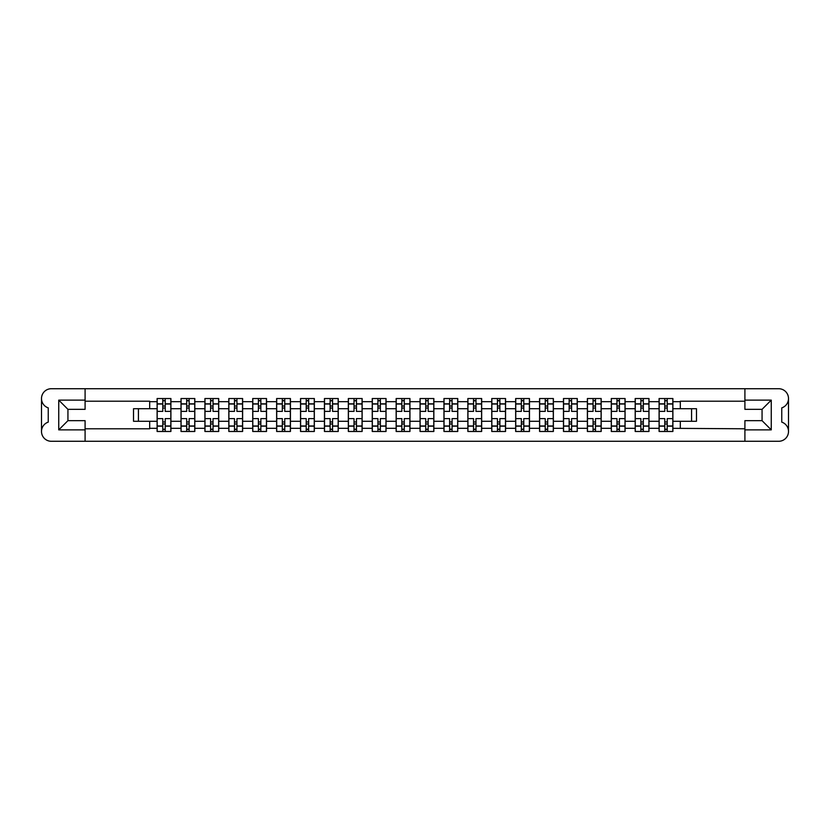 <?xml version="1.0" encoding="UTF-8"?>
<svg xmlns="http://www.w3.org/2000/svg" width="830" height="830" viewBox="0 0 830 830"><rect width="100%" height="100%" fill="white"/><g stroke="black" fill="none" stroke-linecap="round" stroke-linejoin="round"><path stroke-width="1.25" d="M788.5 431.444L788.5 431.476A9.804 9.804 0 0 1 778.696 441.28L51.304 441.28A9.804 9.804 0 0 1 41.5 431.476L41.5 431.444A9.804 9.804 0 0 1 48.244 422.128L48.244 407.872A9.804 9.804 0 0 1 41.5 398.556L41.5 398.525A9.804 9.804 0 0 1 51.304 388.72L778.696 388.72A9.804 9.804 0 0 1 788.5 398.525L788.5 398.556A9.804 9.804 0 0 1 781.756 407.872L781.756 422.128A9.804 9.804 0 0 1 788.5 431.444L788.5 398.556M744.904 401.212L680.32 401.212L680.32 408.713L672.891 408.713L672.891 401.668L680.32 401.668M149.68 408.713L133.516 408.713L133.516 421.287L157.109 421.287L157.109 408.713L149.68 408.713L149.68 401.212L85.096 401.212M744.904 428.788L672.891 428.332L672.891 431.476L659.093 431.476L659.093 428.332L648.987 428.332L648.987 431.476L635.189 431.476L635.189 428.332L625.083 428.332L625.083 431.476L611.285 431.476L611.285 428.332L601.179 428.332L601.179 431.476L587.381 431.476L587.381 428.332L577.275 428.332L577.275 431.476L563.477 431.476L563.477 428.332L553.371 428.332L553.371 431.476L539.573 431.476L539.573 428.332L529.467 428.332L529.467 431.476L515.669 431.476L515.669 428.332L505.563 428.332L505.563 431.476L491.765 431.476L491.765 428.332L481.659 428.332L481.659 431.476L467.861 431.476L467.861 428.332L457.755 428.332L457.755 431.476L443.957 431.476L443.957 428.332L433.851 428.332L433.851 431.476L420.053 431.476L420.053 428.332L409.947 428.332L409.947 431.476L396.149 431.476L396.149 428.332L386.043 428.332L386.043 431.476L372.245 431.476L372.245 428.332L362.139 428.332L362.139 431.476L348.341 431.476L348.341 428.332L338.235 428.332L338.235 431.476L324.437 431.476L324.437 428.332L314.331 428.332L314.331 431.476L300.533 431.476L300.533 428.332L290.427 428.332L290.427 431.476L276.629 431.476L276.629 428.332L266.523 428.332L266.523 431.476L252.725 431.476L252.725 428.332L242.619 428.332L242.619 431.476L228.821 431.476L228.821 428.332L218.715 428.332L218.715 431.476L204.917 431.476L204.917 428.332L194.811 428.332L194.811 431.476L181.013 431.476L181.013 428.332L170.907 428.332L170.907 421.287L181.013 421.287L181.013 408.713L170.907 408.713L170.907 398.525L157.109 398.525L157.109 408.713M194.811 428.332L194.811 421.287L204.917 421.287L204.917 408.713L194.811 408.713L194.811 398.525L181.013 398.525L181.013 408.713M218.715 428.332L218.715 421.287L228.821 421.287L228.821 408.713L218.715 408.713L218.715 398.525L204.917 398.525L204.917 408.713M242.619 428.332L242.619 421.287L252.725 421.287L252.725 408.713L242.619 408.713L242.619 398.525L228.821 398.525L228.821 408.713M266.523 428.332L266.523 421.287L276.629 421.287L276.629 408.713L266.523 408.713L266.523 398.525L252.725 398.525L252.725 408.713M290.427 428.332L290.427 421.287L300.533 421.287L300.533 408.713L290.427 408.713L290.427 398.525L276.629 398.525L276.629 408.713M314.331 428.332L314.331 421.287L324.437 421.287L324.437 408.713L314.331 408.713L314.331 398.525L300.533 398.525L300.533 408.713M338.235 428.332L338.235 421.287L348.341 421.287L348.341 408.713L338.235 408.713L338.235 398.525L324.437 398.525L324.437 408.713M362.139 428.332L362.139 421.287L372.245 421.287L372.245 408.713L362.139 408.713L362.139 398.525L348.341 398.525L348.341 408.713M386.043 428.332L386.043 421.287L396.149 421.287L396.149 408.713L386.043 408.713L386.043 398.525L372.245 398.525L372.245 408.713M409.947 428.332L409.947 421.287L420.053 421.287L420.053 408.713L409.947 408.713L409.947 398.525L396.149 398.525L396.149 408.713M433.851 428.332L433.851 421.287L443.957 421.287L443.957 408.713L433.851 408.713L433.851 398.525L420.053 398.525L420.053 408.713M457.755 428.332L457.755 421.287L467.861 421.287L467.861 408.713L457.755 408.713L457.755 398.525L443.957 398.525L443.957 408.713M481.659 428.332L481.659 421.287L491.765 421.287L491.765 408.713L481.659 408.713L481.659 398.525L467.861 398.525L467.861 408.713M505.563 428.332L505.563 421.287L515.669 421.287L515.669 408.713L505.563 408.713L505.563 398.525L491.765 398.525L491.765 408.713M529.467 428.332L529.467 421.287L539.573 421.287L539.573 408.713L529.467 408.713L529.467 398.525L515.669 398.525L515.669 408.713M553.371 428.332L553.371 421.287L563.477 421.287L563.477 408.713L553.371 408.713L553.371 398.525L539.573 398.525L539.573 408.713M577.275 428.332L577.275 421.287L587.381 421.287L587.381 408.713L577.275 408.713L577.275 398.525L563.477 398.525L563.477 408.713M601.179 428.332L601.179 421.287L611.285 421.287L611.285 408.713L601.179 408.713L601.179 398.525L587.381 398.525L587.381 408.713M625.083 428.332L625.083 421.287L635.189 421.287L635.189 408.713L625.083 408.713L625.083 398.525L611.285 398.525L611.285 408.713M648.987 428.332L648.987 421.287L659.093 421.287L659.093 408.713L648.987 408.713L648.987 398.525L635.189 398.525L635.189 408.713M672.891 401.668L672.891 398.525L659.093 398.525L659.093 408.713M170.907 428.332L170.907 431.476L157.109 431.476L157.109 421.287M85.096 428.788L149.68 428.788L149.68 421.287M744.904 400.133L771.257 400.133L771.257 429.867L744.904 429.867L744.904 420.665L762.065 420.665L762.065 409.335L744.904 409.335L744.904 388.72M744.904 441.28L744.904 429.867M672.891 428.332L672.891 421.287L696.484 421.287L696.484 408.713L680.32 408.713M680.32 428.332L680.32 421.287M85.096 400.133L85.096 409.335L67.936 409.335L67.936 420.665L85.096 420.665L85.096 429.867L58.743 429.867L58.743 400.133L85.096 400.133L85.096 388.72M85.096 441.28L85.096 429.867M648.987 421.287L648.987 408.713M659.093 428.332L659.093 421.287M625.083 421.287L625.083 408.713M635.189 428.332L635.189 421.287M601.179 421.287L601.179 408.713M611.285 428.332L611.285 421.287M577.275 421.287L577.275 408.713M587.381 428.332L587.381 421.287M553.371 421.287L553.371 408.713M563.477 428.332L563.477 421.287M529.467 421.287L529.467 408.713M539.573 428.332L539.573 421.287M505.563 421.287L505.563 408.713M515.669 428.332L515.669 421.287M481.659 421.287L481.659 408.713M491.765 428.332L491.765 421.287M457.755 421.287L457.755 408.713M467.861 428.332L467.861 421.287M433.851 421.287L433.851 408.713M443.957 428.332L443.957 421.287M409.947 421.287L409.947 408.713M420.053 428.332L420.053 421.287M386.043 421.287L386.043 408.713M396.149 428.332L396.149 421.287M362.139 421.287L362.139 408.713M372.245 428.332L372.245 421.287M338.235 421.287L338.235 408.713M348.341 428.332L348.341 421.287M314.331 421.287L314.331 408.713M324.437 428.332L324.437 421.287M290.427 421.287L290.427 408.713M300.533 428.332L300.533 421.287M266.523 421.287L266.523 408.713M276.629 428.332L276.629 421.287M242.619 421.287L242.619 408.713M252.725 428.332L252.725 421.287M218.715 421.287L218.715 408.713M228.821 428.332L228.821 421.287M194.811 421.287L194.811 408.713M204.917 428.332L204.917 421.287M170.907 421.287L170.907 408.713M181.013 428.332L181.013 421.287M41.5 398.556L41.5 431.444M691.577 421.287L691.577 408.713M138.423 408.713L138.423 421.287M672.891 421.287L672.891 408.713M162.784 400.828L165.232 400.828M162.784 429.172L165.232 429.172M186.688 400.828L189.136 400.828M186.688 429.172L189.136 429.172M210.592 400.828L213.04 400.828M210.592 429.172L213.04 429.172M234.496 400.828L236.944 400.828M234.496 429.172L236.944 429.172M258.4 400.828L260.848 400.828M258.4 429.172L260.848 429.172M282.304 400.828L284.752 400.828M282.304 429.172L284.752 429.172M306.208 400.828L308.656 400.828M306.208 429.172L308.656 429.172M330.112 400.828L332.56 400.828M330.112 429.172L332.56 429.172M354.016 400.828L356.464 400.828M354.016 429.172L356.464 429.172M377.92 400.828L380.368 400.828M377.92 429.172L380.368 429.172M401.824 400.828L404.272 400.828M401.824 429.172L404.272 429.172M425.728 400.828L428.176 400.828M425.728 429.172L428.176 429.172M449.632 400.828L452.08 400.828M449.632 429.172L452.08 429.172M473.536 400.828L475.984 400.828M473.536 429.172L475.984 429.172M497.44 400.828L499.888 400.828M497.44 429.172L499.888 429.172M521.344 400.828L523.792 400.828M521.344 429.172L523.792 429.172M545.248 400.828L547.696 400.828M545.248 429.172L547.696 429.172M569.152 400.828L571.6 400.828M569.152 429.172L571.6 429.172M593.056 400.828L595.504 400.828M593.056 429.172L595.504 429.172M616.96 400.828L619.408 400.828M616.96 429.172L619.408 429.172M640.864 400.828L643.312 400.828M640.864 429.172L643.312 429.172M664.768 400.828L667.216 400.828M664.768 429.172L667.216 429.172M771.257 400.133L762.065 409.335M771.257 429.867L762.065 420.665M67.936 409.335L58.743 400.133M67.936 420.665L58.743 429.867M170.824 431.476L170.824 411.4L165.232 411.4L165.232 398.525M162.784 398.525L162.784 411.4L157.192 411.4L157.192 398.525M170.824 411.4L170.824 398.525M157.192 431.476L157.192 418.6L162.784 418.6L162.784 431.476M165.232 431.476L165.232 418.6L170.824 418.6M162.784 408.028L165.232 408.028M157.192 418.6L157.192 411.4M165.232 421.972L162.784 421.972M165.232 429.483L162.784 429.483M162.784 423.964L165.232 423.964M165.232 406.036L162.784 406.036M162.784 400.517L165.232 400.517M194.728 431.476L194.728 411.4L189.136 411.4L189.136 398.525M186.688 398.525L186.688 411.4L181.096 411.4L181.096 398.525M194.728 411.4L194.728 398.525M181.096 431.476L181.096 418.6L186.688 418.6L186.688 431.476M189.136 431.476L189.136 418.6L194.728 418.6M186.688 408.028L189.136 408.028M181.096 418.6L181.096 411.4M189.136 421.972L186.688 421.972M189.136 429.483L186.688 429.483M186.688 423.964L189.136 423.964M189.136 406.036L186.688 406.036M186.688 400.517L189.136 400.517M218.632 431.476L218.632 411.4L213.04 411.4L213.04 398.525M210.592 398.525L210.592 411.4L205 411.4L205 398.525M218.632 411.4L218.632 398.525M205 431.476L205 418.6L210.592 418.6L210.592 431.476M213.04 431.476L213.04 418.6L218.632 418.6M210.592 408.028L213.04 408.028M205 418.6L205 411.4M213.04 421.972L210.592 421.972M213.04 429.483L210.592 429.483M210.592 423.964L213.04 423.964M213.04 406.036L210.592 406.036M210.592 400.517L213.04 400.517M242.536 431.476L242.536 411.4L236.944 411.4L236.944 398.525M234.496 398.525L234.496 411.4L228.904 411.4L228.904 398.525M242.536 411.4L242.536 398.525M228.904 431.476L228.904 418.6L234.496 418.6L234.496 431.476M236.944 431.476L236.944 418.6L242.536 418.6M234.496 408.028L236.944 408.028M228.904 418.6L228.904 411.4M236.944 421.972L234.496 421.972M236.944 429.483L234.496 429.483M234.496 423.964L236.944 423.964M236.944 406.036L234.496 406.036M234.496 400.517L236.944 400.517M266.44 431.476L266.44 411.4L260.848 411.4L260.848 398.525M258.4 398.525L258.4 411.4L252.808 411.4L252.808 398.525M266.44 411.4L266.44 398.525M252.808 431.476L252.808 418.6L258.4 418.6L258.4 431.476M260.848 431.476L260.848 418.6L266.44 418.6M258.4 408.028L260.848 408.028M252.808 418.6L252.808 411.4M260.848 421.972L258.4 421.972M260.848 429.483L258.4 429.483M258.4 423.964L260.848 423.964M260.848 406.036L258.4 406.036M258.4 400.517L260.848 400.517M290.344 431.476L290.344 411.4L284.752 411.4L284.752 398.525M282.304 398.525L282.304 411.4L276.712 411.4L276.712 398.525M290.344 411.4L290.344 398.525M276.712 431.476L276.712 418.6L282.304 418.6L282.304 431.476M284.752 431.476L284.752 418.6L290.344 418.6M282.304 408.028L284.752 408.028M276.712 418.6L276.712 411.4M284.752 421.972L282.304 421.972M284.752 429.483L282.304 429.483M282.304 423.964L284.752 423.964M284.752 406.036L282.304 406.036M282.304 400.517L284.752 400.517M314.248 431.476L314.248 411.4L308.656 411.4L308.656 398.525M306.208 398.525L306.208 411.4L300.616 411.4L300.616 398.525M314.248 411.4L314.248 398.525M300.616 431.476L300.616 418.6L306.208 418.6L306.208 431.476M308.656 431.476L308.656 418.6L314.248 418.6M306.208 408.028L308.656 408.028M300.616 418.6L300.616 411.4M308.656 421.972L306.208 421.972M308.656 429.483L306.208 429.483M306.208 423.964L308.656 423.964M308.656 406.036L306.208 406.036M306.208 400.517L308.656 400.517M338.152 431.476L338.152 411.4L332.56 411.4L332.56 398.525M330.112 398.525L330.112 411.4L324.52 411.4L324.52 398.525M338.152 411.4L338.152 398.525M324.52 431.476L324.52 418.6L330.112 418.6L330.112 431.476M332.56 431.476L332.56 418.6L338.152 418.6M330.112 408.028L332.56 408.028M324.52 418.6L324.52 411.4M332.56 421.972L330.112 421.972M332.56 429.483L330.112 429.483M330.112 423.964L332.56 423.964M332.56 406.036L330.112 406.036M330.112 400.517L332.56 400.517M362.056 431.476L362.056 411.4L356.464 411.4L356.464 398.525M354.016 398.525L354.016 411.4L348.424 411.4L348.424 398.525M362.056 411.4L362.056 398.525M348.424 431.476L348.424 418.6L354.016 418.6L354.016 431.476M356.464 431.476L356.464 418.6L362.056 418.6M354.016 408.028L356.464 408.028M348.424 418.6L348.424 411.4M356.464 421.972L354.016 421.972M356.464 429.483L354.016 429.483M354.016 423.964L356.464 423.964M356.464 406.036L354.016 406.036M354.016 400.517L356.464 400.517M385.96 431.476L385.96 411.4L380.368 411.4L380.368 398.525M377.92 398.525L377.92 411.4L372.328 411.4L372.328 398.525M385.96 411.4L385.96 398.525M372.328 431.476L372.328 418.6L377.92 418.6L377.92 431.476M380.368 431.476L380.368 418.6L385.96 418.6M377.92 408.028L380.368 408.028M372.328 418.6L372.328 411.4M380.368 421.972L377.92 421.972M380.368 429.483L377.92 429.483M377.92 423.964L380.368 423.964M380.368 406.036L377.92 406.036M377.92 400.517L380.368 400.517M409.864 431.476L409.864 411.4L404.272 411.4L404.272 398.525M401.824 398.525L401.824 411.4L396.232 411.4L396.232 398.525M409.864 411.4L409.864 398.525M396.232 431.476L396.232 418.6L401.824 418.6L401.824 431.476M404.272 431.476L404.272 418.6L409.864 418.6M401.824 408.028L404.272 408.028M396.232 418.6L396.232 411.4M404.272 421.972L401.824 421.972M404.272 429.483L401.824 429.483M401.824 423.964L404.272 423.964M404.272 406.036L401.824 406.036M401.824 400.517L404.272 400.517M433.768 431.476L433.768 411.4L428.176 411.4L428.176 398.525M425.728 398.525L425.728 411.4L420.136 411.4L420.136 398.525M433.768 411.4L433.768 398.525M420.136 431.476L420.136 418.6L425.728 418.6L425.728 431.476M428.176 431.476L428.176 418.6L433.768 418.6M425.728 408.028L428.176 408.028M420.136 418.6L420.136 411.4M428.176 421.972L425.728 421.972M428.176 429.483L425.728 429.483M425.728 423.964L428.176 423.964M428.176 406.036L425.728 406.036M425.728 400.517L428.176 400.517M457.672 431.476L457.672 411.4L452.08 411.4L452.08 398.525M449.632 398.525L449.632 411.4L444.04 411.4L444.04 398.525M457.672 411.4L457.672 398.525M444.04 431.476L444.04 418.6L449.632 418.6L449.632 431.476M452.08 431.476L452.08 418.6L457.672 418.6M449.632 408.028L452.08 408.028M444.04 418.6L444.04 411.4M452.08 421.972L449.632 421.972M452.08 429.483L449.632 429.483M449.632 423.964L452.08 423.964M452.08 406.036L449.632 406.036M449.632 400.517L452.08 400.517M481.576 431.476L481.576 411.4L475.984 411.4L475.984 398.525M473.536 398.525L473.536 411.4L467.944 411.4L467.944 398.525M481.576 411.4L481.576 398.525M467.944 431.476L467.944 418.6L473.536 418.6L473.536 431.476M475.984 431.476L475.984 418.6L481.576 418.6M473.536 408.028L475.984 408.028M467.944 418.6L467.944 411.4M475.984 421.972L473.536 421.972M475.984 429.483L473.536 429.483M473.536 423.964L475.984 423.964M475.984 406.036L473.536 406.036M473.536 400.517L475.984 400.517M505.48 431.476L505.48 411.4L499.888 411.4L499.888 398.525M497.44 398.525L497.44 411.4L491.848 411.4L491.848 398.525M505.48 411.4L505.48 398.525M491.848 431.476L491.848 418.6L497.44 418.6L497.44 431.476M499.888 431.476L499.888 418.6L505.48 418.6M497.44 408.028L499.888 408.028M491.848 418.6L491.848 411.4M499.888 421.972L497.44 421.972M499.888 429.483L497.44 429.483M497.44 423.964L499.888 423.964M499.888 406.036L497.44 406.036M497.44 400.517L499.888 400.517M529.384 431.476L529.384 411.4L523.792 411.4L523.792 398.525M521.344 398.525L521.344 411.4L515.752 411.4L515.752 398.525M529.384 411.4L529.384 398.525M515.752 431.476L515.752 418.6L521.344 418.6L521.344 431.476M523.792 431.476L523.792 418.6L529.384 418.6M521.344 408.028L523.792 408.028M515.752 418.6L515.752 411.4M523.792 421.972L521.344 421.972M523.792 429.483L521.344 429.483M521.344 423.964L523.792 423.964M523.792 406.036L521.344 406.036M521.344 400.517L523.792 400.517M553.288 431.476L553.288 411.4L547.696 411.4L547.696 398.525M545.248 398.525L545.248 411.4L539.656 411.4L539.656 398.525M553.288 411.4L553.288 398.525M539.656 431.476L539.656 418.6L545.248 418.6L545.248 431.476M547.696 431.476L547.696 418.6L553.288 418.6M545.248 408.028L547.696 408.028M539.656 418.6L539.656 411.4M547.696 421.972L545.248 421.972M547.696 429.483L545.248 429.483M545.248 423.964L547.696 423.964M547.696 406.036L545.248 406.036M545.248 400.517L547.696 400.517M577.192 431.476L577.192 411.4L571.6 411.4L571.6 398.525M569.152 398.525L569.152 411.4L563.56 411.4L563.56 398.525M577.192 411.4L577.192 398.525M563.56 431.476L563.56 418.6L569.152 418.6L569.152 431.476M571.6 431.476L571.6 418.6L577.192 418.6M569.152 408.028L571.6 408.028M563.56 418.6L563.56 411.4M571.6 421.972L569.152 421.972M571.6 429.483L569.152 429.483M569.152 423.964L571.6 423.964M571.6 406.036L569.152 406.036M569.152 400.517L571.6 400.517M601.096 431.476L601.096 411.4L595.504 411.4L595.504 398.525M593.056 398.525L593.056 411.4L587.464 411.4L587.464 398.525M601.096 411.4L601.096 398.525M587.464 431.476L587.464 418.6L593.056 418.6L593.056 431.476M595.504 431.476L595.504 418.6L601.096 418.6M593.056 408.028L595.504 408.028M587.464 418.6L587.464 411.4M595.504 421.972L593.056 421.972M595.504 429.483L593.056 429.483M593.056 423.964L595.504 423.964M595.504 406.036L593.056 406.036M593.056 400.517L595.504 400.517M625 431.476L625 411.4L619.408 411.4L619.408 398.525M616.96 398.525L616.96 411.4L611.368 411.4L611.368 398.525M625 411.4L625 398.525M611.368 431.476L611.368 418.6L616.96 418.6L616.96 431.476M619.408 431.476L619.408 418.6L625 418.6M616.96 408.028L619.408 408.028M611.368 418.6L611.368 411.4M619.408 421.972L616.96 421.972M619.408 429.483L616.96 429.483M616.96 423.964L619.408 423.964M619.408 406.036L616.96 406.036M616.96 400.517L619.408 400.517M648.904 431.476L648.904 411.4L643.312 411.4L643.312 398.525M640.864 398.525L640.864 411.4L635.272 411.4L635.272 398.525M648.904 411.4L648.904 398.525M635.272 431.476L635.272 418.6L640.864 418.6L640.864 431.476M643.312 431.476L643.312 418.6L648.904 418.6M640.864 408.028L643.312 408.028M635.272 418.6L635.272 411.4M643.312 421.972L640.864 421.972M643.312 429.483L640.864 429.483M640.864 423.964L643.312 423.964M643.312 406.036L640.864 406.036M640.864 400.517L643.312 400.517M672.808 431.476L672.808 411.4L667.216 411.4L667.216 398.525M664.768 398.525L664.768 411.4L659.176 411.4L659.176 398.525M672.808 411.4L672.808 398.525M659.176 431.476L659.176 418.6L664.768 418.6L664.768 431.476M667.216 431.476L667.216 418.6L672.808 418.6M664.768 408.028L667.216 408.028M659.176 418.6L659.176 411.4M667.216 421.972L664.768 421.972M667.216 429.483L664.768 429.483M664.768 423.964L667.216 423.964M667.216 406.036L664.768 406.036M664.768 400.517L667.216 400.517M149.68 401.668L157.109 401.668M170.907 401.668L181.013 401.668M194.811 401.668L204.917 401.668M218.715 401.668L228.821 401.668M242.619 401.668L252.725 401.668M266.523 401.668L276.629 401.668M290.427 401.668L300.533 401.668M314.331 401.668L324.437 401.668M338.235 401.668L348.341 401.668M362.139 401.668L372.245 401.668M386.043 401.668L396.149 401.668M409.947 401.668L420.053 401.668M433.851 401.668L443.957 401.668M457.755 401.668L467.861 401.668M481.659 401.668L491.765 401.668M505.563 401.668L515.669 401.668M529.467 401.668L539.573 401.668M553.371 401.668L563.477 401.668M577.275 401.668L587.381 401.668M601.179 401.668L611.285 401.668M625.083 401.668L635.189 401.668M648.987 401.668L659.093 401.668M157.109 428.332L149.68 428.332M170.824 403.816L165.232 403.816M162.784 403.816L157.192 403.816M162.784 404.023L157.192 404.023M162.784 425.977L157.192 425.977M162.784 426.184L157.192 426.184M170.824 426.184L165.232 426.184M170.824 404.023L165.232 404.023M170.824 425.977L165.232 425.977M194.728 403.816L189.136 403.816M186.688 403.816L181.096 403.816M186.688 404.023L181.096 404.023M186.688 425.977L181.096 425.977M186.688 426.184L181.096 426.184M194.728 426.184L189.136 426.184M194.728 404.023L189.136 404.023M194.728 425.977L189.136 425.977M218.632 403.816L213.04 403.816M210.592 403.816L205 403.816M210.592 404.023L205 404.023M210.592 425.977L205 425.977M210.592 426.184L205 426.184M218.632 426.184L213.04 426.184M218.632 404.023L213.04 404.023M218.632 425.977L213.04 425.977M242.536 403.816L236.944 403.816M234.496 403.816L228.904 403.816M234.496 404.023L228.904 404.023M234.496 425.977L228.904 425.977M234.496 426.184L228.904 426.184M242.536 426.184L236.944 426.184M242.536 404.023L236.944 404.023M242.536 425.977L236.944 425.977M266.44 403.816L260.848 403.816M258.4 403.816L252.808 403.816M258.4 404.023L252.808 404.023M258.4 425.977L252.808 425.977M258.4 426.184L252.808 426.184M266.44 426.184L260.848 426.184M266.44 404.023L260.848 404.023M266.44 425.977L260.848 425.977M290.344 403.816L284.752 403.816M282.304 403.816L276.712 403.816M282.304 404.023L276.712 404.023M282.304 425.977L276.712 425.977M282.304 426.184L276.712 426.184M290.344 426.184L284.752 426.184M290.344 404.023L284.752 404.023M290.344 425.977L284.752 425.977M314.248 403.816L308.656 403.816M306.208 403.816L300.616 403.816M306.208 404.023L300.616 404.023M306.208 425.977L300.616 425.977M306.208 426.184L300.616 426.184M314.248 426.184L308.656 426.184M314.248 404.023L308.656 404.023M314.248 425.977L308.656 425.977M338.152 403.816L332.56 403.816M330.112 403.816L324.52 403.816M330.112 404.023L324.52 404.023M330.112 425.977L324.52 425.977M330.112 426.184L324.52 426.184M338.152 426.184L332.56 426.184M338.152 404.023L332.56 404.023M338.152 425.977L332.56 425.977M362.056 403.816L356.464 403.816M354.016 403.816L348.424 403.816M354.016 404.023L348.424 404.023M354.016 425.977L348.424 425.977M354.016 426.184L348.424 426.184M362.056 426.184L356.464 426.184M362.056 404.023L356.464 404.023M362.056 425.977L356.464 425.977M385.96 403.816L380.368 403.816M377.92 403.816L372.328 403.816M377.92 404.023L372.328 404.023M377.92 425.977L372.328 425.977M377.92 426.184L372.328 426.184M385.96 426.184L380.368 426.184M385.96 404.023L380.368 404.023M385.96 425.977L380.368 425.977M409.864 403.816L404.272 403.816M401.824 403.816L396.232 403.816M401.824 404.023L396.232 404.023M401.824 425.977L396.232 425.977M401.824 426.184L396.232 426.184M409.864 426.184L404.272 426.184M409.864 404.023L404.272 404.023M409.864 425.977L404.272 425.977M433.768 403.816L428.176 403.816M425.728 403.816L420.136 403.816M425.728 404.023L420.136 404.023M425.728 425.977L420.136 425.977M425.728 426.184L420.136 426.184M433.768 426.184L428.176 426.184M433.768 404.023L428.176 404.023M433.768 425.977L428.176 425.977M457.672 403.816L452.08 403.816M449.632 403.816L444.04 403.816M449.632 404.023L444.04 404.023M449.632 425.977L444.04 425.977M449.632 426.184L444.04 426.184M457.672 426.184L452.08 426.184M457.672 404.023L452.08 404.023M457.672 425.977L452.08 425.977M481.576 403.816L475.984 403.816M473.536 403.816L467.944 403.816M473.536 404.023L467.944 404.023M473.536 425.977L467.944 425.977M473.536 426.184L467.944 426.184M481.576 426.184L475.984 426.184M481.576 404.023L475.984 404.023M481.576 425.977L475.984 425.977M505.48 403.816L499.888 403.816M497.44 403.816L491.848 403.816M497.44 404.023L491.848 404.023M497.44 425.977L491.848 425.977M497.44 426.184L491.848 426.184M505.48 426.184L499.888 426.184M505.48 404.023L499.888 404.023M505.48 425.977L499.888 425.977M529.384 403.816L523.792 403.816M521.344 403.816L515.752 403.816M521.344 404.023L515.752 404.023M521.344 425.977L515.752 425.977M521.344 426.184L515.752 426.184M529.384 426.184L523.792 426.184M529.384 404.023L523.792 404.023M529.384 425.977L523.792 425.977M553.288 403.816L547.696 403.816M545.248 403.816L539.656 403.816M545.248 404.023L539.656 404.023M545.248 425.977L539.656 425.977M545.248 426.184L539.656 426.184M553.288 426.184L547.696 426.184M553.288 404.023L547.696 404.023M553.288 425.977L547.696 425.977M577.192 403.816L571.6 403.816M569.152 403.816L563.56 403.816M569.152 404.023L563.56 404.023M569.152 425.977L563.56 425.977M569.152 426.184L563.56 426.184M577.192 426.184L571.6 426.184M577.192 404.023L571.6 404.023M577.192 425.977L571.6 425.977M601.096 403.816L595.504 403.816M593.056 403.816L587.464 403.816M593.056 404.023L587.464 404.023M593.056 425.977L587.464 425.977M593.056 426.184L587.464 426.184M601.096 426.184L595.504 426.184M601.096 404.023L595.504 404.023M601.096 425.977L595.504 425.977M625 403.816L619.408 403.816M616.96 403.816L611.368 403.816M616.96 404.023L611.368 404.023M616.96 425.977L611.368 425.977M616.96 426.184L611.368 426.184M625 426.184L619.408 426.184M625 404.023L619.408 404.023M625 425.977L619.408 425.977M648.904 403.816L643.312 403.816M640.864 403.816L635.272 403.816M640.864 404.023L635.272 404.023M640.864 425.977L635.272 425.977M640.864 426.184L635.272 426.184M648.904 426.184L643.312 426.184M648.904 404.023L643.312 404.023M648.904 425.977L643.312 425.977M672.808 403.816L667.216 403.816M664.768 403.816L659.176 403.816M664.768 404.023L659.176 404.023M664.768 425.977L659.176 425.977M664.768 426.184L659.176 426.184M672.808 426.184L667.216 426.184M672.808 404.023L667.216 404.023M672.808 425.977L667.216 425.977"/></g></svg>
